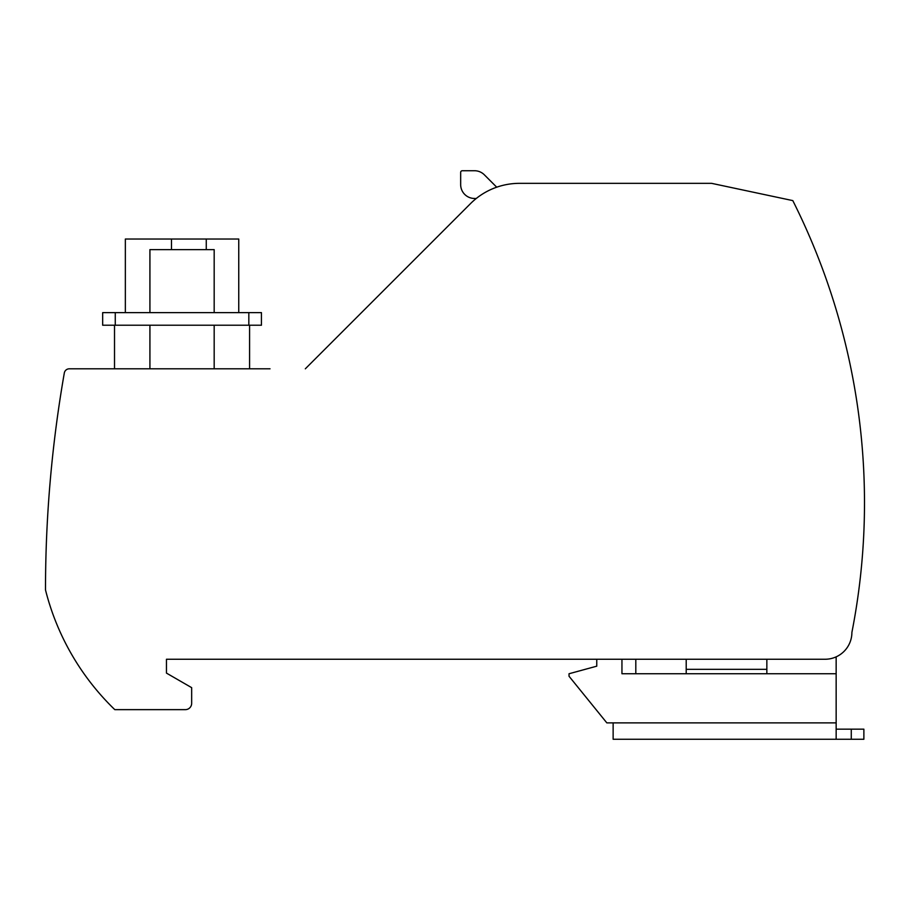 <?xml version="1.0" encoding="UTF-8"?>
<svg xmlns="http://www.w3.org/2000/svg" width="910" height="910" viewBox="0 0 910 910"><rect width="100%" height="100%" fill="white"/><g stroke="black" fill="none" stroke-linecap="round" stroke-linejoin="round"><path stroke-width="1.36" d="M686.208 659.249L686.208 673.741L836.154 673.741L836.154 739.261L863.874 739.261L863.874 729.172L836.154 729.172M470.47 203.658L305.316 368.812L470.47 203.658A69.353 69.353 0 0 1 519.508 183.342L711.597 183.342L792.803 200.609A672.774 672.774 0 0 1 851.896 632.404A26.834 26.834 0 0 1 825.063 659.249L166.462 659.249L166.462 673.104L191.657 687.653L191.657 703.35A6.302 6.302 0 0 1 185.356 709.641L114.796 709.641A252.002 252.002 0 0 1 45.5 589.942A1259.997 1259.997 0 0 1 64.314 372.986A5.039 5.039 0 0 1 69.285 368.812L270.031 368.812M594.23 659.249L596.755 659.249L596.755 666.177L569.034 673.741L569.034 676.255L606.833 722.881L613.135 722.881L613.135 739.261L836.154 739.261M496.724 187.198L484.336 174.8A13.855 13.855 0 0 0 474.531 170.739L462.303 170.739A1.638 1.638 0 0 0 460.665 172.377L460.665 184.605A13.855 13.855 0 0 0 474.076 198.46L476.203 198.528M836.154 673.741L836.154 657.361L834.959 657.361M766.846 659.249L766.846 673.741M621.951 659.249L621.951 673.741L686.208 673.741M248.828 325.223L261.432 325.223L261.432 312.619L102.671 312.619L102.671 325.223L248.828 325.223L248.828 312.619M149.923 312.619L149.923 249.624L214.18 249.624L214.18 312.619M125.352 312.619L125.352 239.034L238.75 239.034L238.75 312.619M249.579 368.812L249.579 325.223M114.512 368.812L114.512 325.223M766.846 669.328L686.208 669.328M635.806 659.249L635.806 673.741M115.263 325.223L115.263 312.619M171.489 249.624L171.489 239.034M206.263 249.624L206.263 239.034M836.154 722.881L613.135 722.881M851.271 739.261L851.271 729.172M214.18 368.812L214.18 325.223M149.923 368.812L149.923 325.223"/></g></svg>
